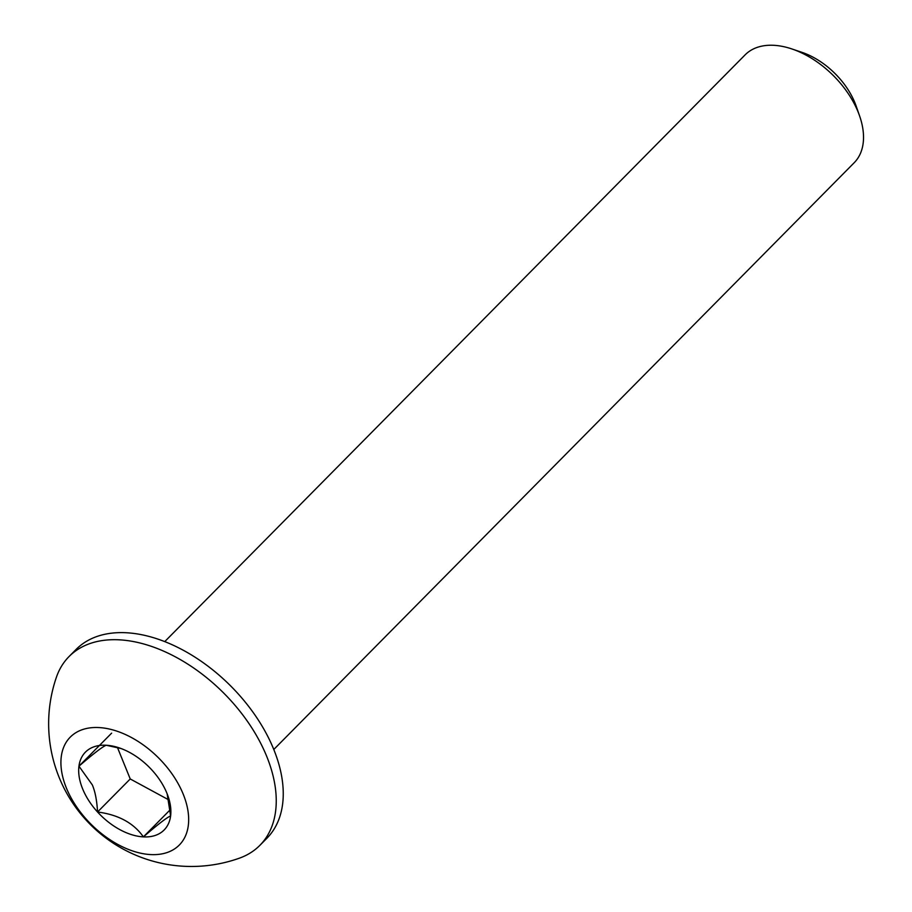 <?xml version="1.0" encoding="UTF-8"?>
<svg xmlns="http://www.w3.org/2000/svg" width="912" height="912" viewBox="0 0 912 912"><rect width="100%" height="100%" fill="white"/><g stroke="black" fill="none" stroke-linecap="round" stroke-linejoin="round"><path stroke-width="1.37" d="M164.741 641.615L745.115 54.868A76.699 47.321 44.7 0 1 791.901 48.952A76.699 47.321 44.7 0 1 858.101 111.959A76.699 47.321 44.7 0 1 859.583 115.904A76.699 47.321 44.7 0 1 854.179 162.746L273.794 749.482M859.583 115.904L856.083 105.895A61.355 37.859 -135.3 0 0 801.944 52.337L791.901 48.952M121.068 748.535L106.18 745.241C102.623 746.632 93.548 753.608 78.945 766.183A55.347 34.154 -135.3 0 0 97.55 811.999A55.347 34.154 -135.3 0 0 143.389 836.885A55.347 34.154 -135.3 0 0 170.612 815.944A55.347 34.154 -135.3 0 0 168.036 796.187A55.347 34.154 -135.3 0 0 152.008 770.127A55.347 34.154 -135.3 0 0 119.187 747.863A55.347 34.154 -135.3 0 0 106.18 745.241A55.347 34.154 -135.3 0 0 78.945 766.183L92.351 784.947C95.19 791.662 96.923 800.679 97.55 811.999C118.366 814.712 133.642 823 143.389 836.885C157.993 824.323 167.067 817.334 170.612 815.944L167.147 793.793M266.749 756.47A134.224 82.821 -135.3 0 0 171.866 655.033A134.224 82.821 -135.3 0 0 69.038 656.56A134.224 82.821 -135.3 0 0 56.407 677.228A142.796 142.796 0 0 0 239.354 858.192A134.224 82.821 -135.3 0 0 259.886 845.333A134.224 82.821 -135.3 0 0 266.749 756.47M259.886 845.333L266.897 838.253A134.224 82.821 -135.3 0 0 273.748 749.39A134.224 82.821 -135.3 0 0 178.877 647.953A134.224 82.821 -135.3 0 0 76.049 649.481L69.038 656.56M183.232 794.215A76.699 47.321 -135.3 0 0 73.234 734.502A76.699 47.321 -135.3 0 0 117.887 844.478A76.699 47.321 -135.3 0 0 183.232 794.215M117.466 747.521L130.234 778.962L168.663 799.824M111.629 733.145L78.945 766.183M130.234 778.962L97.55 811.999M170.156 809.822L143.389 836.885"/></g></svg>
